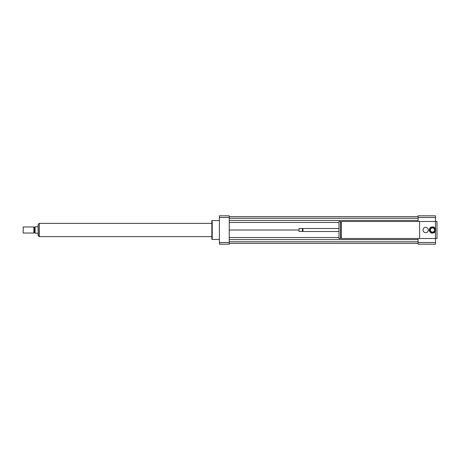 <?xml version="1.0" encoding="UTF-8"?>
<svg xmlns="http://www.w3.org/2000/svg" width="460" height="460" viewBox="0 0 460 460"><rect width="100%" height="100%" fill="white"/><g stroke="black" fill="none" stroke-linecap="round" stroke-linejoin="round"><path stroke-width="0.69" d="M422.999 230A2.651 2.651 0 0 1 426.972 227.706A2.651 2.651 0 0 1 426.972 232.294A2.651 2.651 0 0 1 422.999 230M435.488 230.609L435.488 238.516L341.331 238.516L341.331 221.484L435.488 221.484L435.488 228.982M419.595 238.516L419.595 221.484M341.331 237.757L340.503 237.757M340.503 238.516L340.503 221.484L338.985 221.484L338.985 238.516L340.503 238.516M338.985 231.512L302.945 231.512L302.945 228.488L338.985 228.488M302.945 231.512L302.945 228.488M302.375 231.512L302.375 228.488L299.063 228.488L299.063 231.512L302.657 231.23M299.063 231.512L299.063 228.488M418.077 238.516L418.077 244.191L435.488 244.191L435.488 238.516L437 238.516L437 221.484L435.488 221.484L435.488 215.809L418.077 215.809L418.077 217.482L435.488 217.482M418.077 221.484L418.077 217.482M418.077 242.518L435.488 242.518M219.403 239.459L212.215 239.459L212.215 220.541L219.403 220.541M212.215 239.459L211.836 239.085L211.836 220.915L212.215 220.541M229.241 215.809L229.241 244.191L219.403 244.191L219.403 215.809L229.241 215.809M229.241 217.482L219.403 217.482M229.241 242.518L219.403 242.518M229.241 220.386L418.077 220.386M229.241 222.45L338.985 222.45M229.241 218.23L418.077 218.23M229.241 216.643L418.077 216.643M229.241 230L298.873 230M229.241 243.357L418.077 243.357M229.241 241.77L418.077 241.77M229.241 239.614L418.077 239.614M229.241 237.55L338.985 237.55M38.14 226.216L37.76 226.786L35.109 226.786L35.109 233.214L37.76 233.214L38.14 233.783M39.083 223.433L38.14 224.382L38.14 235.618L39.083 236.566L39.272 223.433M23.19 226.97L23.19 233.03L33.862 233.03L33.862 226.97L23.19 226.97L23.19 233.03M33.862 226.97L34.35 227.257L34.35 232.743L33.862 233.03M34.35 227.257L35.109 227.257M211.836 223.376L39.272 223.376L39.272 236.624L211.836 236.624M431.756 227.447L430.192 228.631A2.651 2.651 0 0 0 429.893 229.333L430.14 231.282A2.651 2.651 0 0 0 430.6 231.886L432.411 232.651A2.651 2.651 0 0 0 433.159 232.553L434.729 231.368A2.651 2.651 0 0 0 435.022 230.667L434.775 228.718A2.651 2.651 0 0 0 434.32 228.114L432.509 227.349A2.651 2.651 0 0 0 431.756 227.447M431.756 233.139L433.912 232.869A3.214 3.214 0 0 0 434.827 232.179L435.672 230.172A3.214 3.214 0 0 0 435.528 229.04L434.217 227.303A3.214 3.214 0 0 0 433.159 226.861L431.003 227.131A3.214 3.214 0 0 0 430.088 227.821L429.249 229.827A3.214 3.214 0 0 0 429.387 230.96L430.704 232.697A3.214 3.214 0 0 0 431.756 233.139M432.199 227.936A2.081 2.081 0 0 1 434.378 230.805A2.081 2.081 0 0 1 430.801 231.259A2.081 2.081 0 0 1 432.199 227.936M341.331 222.243L340.503 222.243M34.35 232.743L35.109 232.743"/></g></svg>
